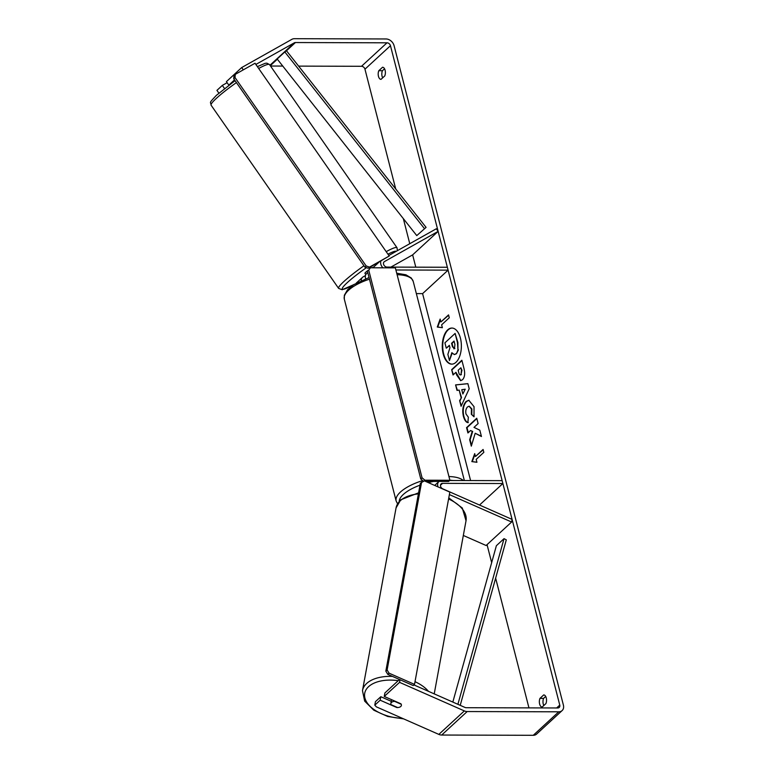 <?xml version="1.0" encoding="UTF-8"?>
<svg xmlns="http://www.w3.org/2000/svg" width="774" height="774" viewBox="0 0 774 774"><rect width="100%" height="100%" fill="white"/><g stroke="black" fill="none" stroke-linecap="round" stroke-linejoin="round"><path stroke-width="1.16" d="M365.463 275.573L363.238 276.821A6.415 4.886 47.4 0 0 362.532 277.334A6.415 4.886 47.4 0 0 361.235 280.604M362.532 277.334L356.408 282.965A6.415 4.886 47.4 0 0 356.224 283.158M390.899 267.098L412.639 254.878L438.142 231.387L384.436 261.583A3.212 2.448 47.4 0 0 384.088 261.844A3.212 2.448 47.4 0 0 383.894 265.066A3.212 2.448 47.4 0 0 387 267.088L447.353 267.262L448.088 270.145L395.901 269.991M380.847 261.177A6.415 4.886 47.4 0 0 382.956 267.814M416.354 293.607L422.594 293.627L448.088 270.145M365.657 278.766A6.415 4.886 -132.6 0 1 366.615 273.57L367.766 272.516M438.142 231.387L436.323 228.765L388.848 255.468M463.336 535.463L486.111 545.506L511.614 522.015L512.088 519.402L442.796 488.849A3.212 2.448 -132.6 0 1 441.103 483.885A3.212 2.448 -132.6 0 1 442.534 483.363L502.877 483.527L502.142 480.644L449.655 480.499M438.036 486.904A6.415 4.886 -132.6 0 1 438.926 481.525A6.415 4.886 -132.6 0 1 439.032 481.428M479.522 505.045L502.877 483.527M511.614 522.015L449.384 494.586M391.48 702.405A5.35 3.009 10.4 0 1 394.595 701.35L401.213 704.263A5.35 3.009 10.4 0 1 401.377 705.414A5.35 3.009 10.4 0 1 400.748 706.498A5.35 3.009 10.4 0 1 397.642 707.552L391.025 704.64A5.35 3.009 10.4 0 1 390.851 703.479A5.35 3.009 10.4 0 1 391.48 702.405M460.424 338.17A18.044 9.559 -89.8 0 0 451.881 328.05A18.044 9.559 -89.8 0 0 443.221 354.018A18.044 9.559 -89.8 0 0 451.774 364.138A18.044 9.559 -89.8 0 0 460.424 338.17M452.103 328.06A18.044 9.559 -89.8 0 0 443.676 354.018A18.044 9.559 -89.8 0 0 451.997 364.128M545.931 703.576A5.35 2.835 -89.8 0 0 546.26 697.925A5.35 2.835 -89.8 0 0 543.725 694.926A5.35 2.835 -89.8 0 0 543.706 694.926L539.962 698.38A5.35 2.835 -89.8 0 0 539.623 704.021A5.35 2.835 -89.8 0 0 542.168 707.03L545.931 703.576M385.104 70.25A5.35 2.835 90.2 0 1 384.775 75.9L381.021 79.354A5.35 2.835 90.2 0 1 381.002 79.354A5.35 2.835 90.2 0 1 378.467 76.345A5.35 2.835 90.2 0 1 378.796 70.705L382.549 67.251A5.35 2.835 90.2 0 1 382.569 67.251A5.35 2.835 90.2 0 1 385.104 70.25M475.197 433.266L481.447 436.507L479.822 430.189L473.988 427.383L478.129 423.572L476.755 418.241L466.558 427.635L467.922 432.966L470.563 430.538L472.217 431.428L469.673 439.748L471.308 446.153L475.197 433.266L481.38 436.236M461.072 397.546L459.156 390.096L456.999 390.406L455.586 384.91L467.883 383.643L469.199 388.742L461.072 406.282L459.621 400.603L461.527 397.546L459.156 390.096M255.865 64.445L294.333 42.812A3.212 2.448 -132.6 0 1 295.416 42.541L387 42.812A3.212 2.448 -132.6 0 1 390.464 45.695L559.766 705.095A3.212 2.448 -132.6 0 1 559.215 707.446A3.212 2.448 -132.6 0 1 557.783 707.968L466.2 707.707A3.212 2.448 -132.6 0 1 464.981 707.436L413.935 684.922M298.619 66.119L361.497 66.293A3.212 2.448 -132.6 0 1 364.96 69.186L395.717 188.972M403.331 218.616L409.765 243.704M412.639 254.878L415.793 267.165M422.594 293.627L470.582 480.557M487.039 544.644L491.664 562.64M495.641 578.149L528.952 707.881M476.929 462.272L471.84 461.604L474.704 453.622L475.449 456.505L483.092 449.462L483.837 452.345L476.184 459.388L476.929 462.272M440.89 321.936L440.154 319.052L437.291 327.034L442.37 327.702L441.635 324.819L449.288 317.775L448.543 314.892L440.89 321.936L448.63 315.231M462.455 379.782L460.607 380.653L456.631 374.926L455.954 372.294L453.032 374.974L451.668 369.643L461.865 360.249L463.984 368.492C465.232 373.649 464.719 377.412 462.455 379.782M467.864 422.614C466.016 422.314 464.516 420.176 463.374 416.219C462.059 409.949 462.968 405.025 466.103 401.445L468.783 400.245L474.036 406.669L474.007 416.78L471.327 414.284L471.443 408.982L469.044 406.224L467.544 406.911C465.919 408.633 465.397 410.994 465.996 414.003L468.347 417.205L467.864 422.614M234.541 79.877L228.833 85.14L226.405 81.647L241.701 67.551L291.904 39.319A7.488 5.699 -132.6 0 1 294.43 38.7L386.013 38.961A7.488 5.699 -132.6 0 1 394.092 45.705L563.395 705.104A7.488 5.699 -132.6 0 1 562.118 710.59A7.488 5.699 -132.6 0 1 558.77 711.809L467.186 711.548A7.488 5.699 -132.6 0 1 464.342 710.909L399.558 682.349L384.252 696.445L400.932 703.798A5.35 3.009 10.4 0 1 401.377 705.414A5.35 3.009 10.4 0 1 396.859 707.552L380.169 700.199L374.79 705.162L376.367 706.856L438.839 734.4L464.342 710.909M382.666 77.845A5.35 2.835 90.2 0 1 382.424 70.715L384.543 68.77M545.699 696.445L543.59 698.39A5.35 2.835 -89.8 0 0 543.822 705.52M384.252 696.445L384.891 692.962L399.5 679.504M400.032 679.736L399.558 682.349M374.79 705.162L375.429 701.679L380.818 696.716L380.169 700.199M391.247 701.321L380.818 696.716M241.701 67.551L243.297 69.844M270.513 66.032L282.762 66.071M562.118 710.59L536.614 734.081A7.488 5.699 -132.6 0 1 533.267 735.3L441.683 735.039A7.488 5.699 -132.6 0 1 438.839 734.4M218.868 93.141L216.933 90.365L222.322 85.401L224.489 88.526M227.13 82.702L222.322 85.401M378.796 70.705L382.424 70.715M539.962 698.38L543.59 698.39M456.012 353.737L454.27 354.56L451.832 352.692L449.442 360.568L447.865 354.405L449.965 347.671L449.355 345.33L446.269 348.184L444.895 342.843L455.112 333.43L457.453 342.543L457.956 349.838L456.466 353.737L454.502 354.54M455.112 333.43L457.908 342.543L457.956 349.838M458.411 349.838L456.466 353.737M449.442 345.678L446.269 348.184M452.142 353.167L449.442 360.568M476.91 462.213L471.84 461.604M472.295 461.614L474.897 454.357M483.179 449.8L475.449 456.505M440.338 319.788L437.745 327.044L442.36 327.644M461.759 389.719L462.862 394.005L465.203 389.216L461.759 389.719M465.203 389.216L462.862 394.005M457.434 390.348L455.586 384.91M456.041 384.91L467.902 383.681M461.362 405.653L459.621 400.603M460.066 400.603L461.527 397.546M460.956 374.577L461.507 370.262L460.859 367.766L458.169 370.253L458.818 372.778C459.359 374.703 460.066 375.313 460.927 374.606L461.962 370.272L460.859 367.766M460.511 374.858L461.41 374.577M460.733 374.897L461.381 374.606M460.83 380.644L455.954 372.294M453.4 374.635L451.668 369.643M452.122 369.653L461.952 360.587M470.563 430.538L472.672 431.428L470.118 439.748L471.56 445.34M476.842 418.579L467.012 427.645L468.289 432.627M468.318 422.614C466.47 422.314 464.971 420.185 463.829 416.219C462.513 409.949 463.423 405.025 466.558 401.445L469.015 400.245M474.094 416.441L471.327 414.284M471.782 414.293L471.898 408.991L469.276 406.234M454.435 348.561L454.928 344.527L454.038 341.034L451.581 343.288L452.48 346.81L454.435 348.561L453.845 348.832M454.125 341.373L452.035 343.288L452.935 346.81L454.889 348.561M365.831 274.586L364.931 273.29A5.35 0.61 -34.8 0 1 365.734 272.255A5.35 0.61 -34.8 0 1 368.211 270.281M372.062 267.785A5.35 0.61 -34.8 0 1 373.6 267.136M389.225 256.01L255.033 63.245L235.286 74.352L235.006 77.535L366.16 265.946L369.479 267.117L389.225 256.01L368.201 268.288L364.883 267.117L366.16 265.946M235.006 77.535L233.729 78.716L234.009 75.523L235.286 74.352M233.729 78.716L364.883 267.117M369.479 267.117L368.201 268.288M449.897 480.277L395.35 267.852L370.398 267.785L368.743 270.174L422.053 477.8L424.936 480.209L449.897 480.277L448.62 481.457L425.536 481.389M368.743 270.174L370.398 267.785M367.466 271.355L420.775 478.971L422.053 477.8M424.936 480.209L424.104 480.973M423.484 481.234L420.775 478.971M449.839 492.109L414.516 684.39L413.239 685.561L387.755 674.328L389.032 673.148L387.116 669.955L385.839 671.126L420.369 483.199L424.355 480.867L449.839 492.109M414.516 684.39L389.032 673.148M387.116 669.955L421.637 482.028M385.839 671.126L387.755 674.328M416.76 235.606L277.169 58.988L284.822 51.945L286.486 50.765L426.077 227.382L416.76 235.606L426.077 227.382M284.822 51.945L424.404 228.562M460.22 705.337L506.302 539.846L504.029 538.656L496.376 545.709L452.829 702.076M457.898 704.311L504.029 538.656M383.807 262.173L384.436 261.583M440.464 485.269L442.534 483.363M428.457 691.327A35.575 20.008 -169.6 0 0 415.009 681.691M392.466 676.408A35.575 20.008 -169.6 0 0 366.663 683.471A35.575 20.008 -169.6 0 0 362.484 690.631L364.66 701.109L373.784 710.193L387.706 716.482L403.612 718.872M402.441 718.349A32.895 18.499 10.4 0 1 370.543 706.759A32.895 18.499 10.4 0 1 368.579 686.664A32.895 18.499 10.4 0 1 398.233 680.675M362.484 690.631L396.056 507.918A35.575 20.008 10.4 0 1 400.226 500.759A35.575 20.008 10.4 0 1 418.405 493.889M448.581 498.978A35.575 20.008 10.4 0 1 466.025 520.767L462.301 508.015L448.785 497.895M364.96 69.186L390.464 45.695M556.651 707.968L559.766 705.095M361.497 66.293L387 42.812M270.281 65.693L277.334 59.201M286.486 50.765L295.416 42.541M269.971 65.248L294.333 42.812M533.267 735.3L558.77 711.809M441.683 735.039L467.186 711.548M236.438 82.595A35.575 4.083 145.2 0 0 216.42 98.308A35.575 4.083 145.2 0 0 211.099 105.206C210.78 101.317 208.216 104.074 216.401 95.337L235.083 80.66M353.747 284.658L342.176 289.737L338.615 288.383A35.575 4.083 -34.8 0 1 343.927 281.484A35.575 4.083 -34.8 0 1 363.944 265.772M366.421 267.659A32.895 3.773 145.2 0 0 347.245 282.655A32.895 3.773 145.2 0 0 354.211 284.358M386.187 251.647A35.575 4.083 -34.8 0 1 397.004 247.728L269.487 64.561A35.575 4.083 145.2 0 0 258.68 68.47M396.211 251.327A32.895 3.773 145.2 0 0 387.958 254.191M369.479 279.162A35.575 13.293 165.6 0 0 344.314 299.132L344.353 295.242L347.565 289.737L353.718 284.677L369.063 277.556M397.546 503.797L396.143 500.991A35.575 13.293 -14.4 0 1 422.691 480.577M433.672 481.409A32.895 12.287 165.6 0 0 428.293 482.608M420.001 485.172A32.895 12.287 165.6 0 0 399.21 501.397M452.906 480.509A32.895 12.287 165.6 0 0 449.868 480.199M448.93 476.542A35.575 13.293 -14.4 0 1 463.336 480.538M464.352 480.538L413.229 281.436A35.575 13.293 165.6 0 0 397.11 274.693M372.894 267.785L378.854 262.299M434.688 485.424L438.926 481.525M418.599 492.815L400.729 499.811L396.056 507.918M466.025 520.767L434.224 693.872M391.557 699.657L390.851 703.479M338.615 288.383L211.099 105.206M397.401 250.65L397.004 247.728M257.384 66.622L265.182 63.323L266.866 63.168L269.487 64.561M396.143 500.991L344.314 299.132M396.733 273.222L405.915 274.789L411.304 278.021L413.229 281.436"/></g></svg>
